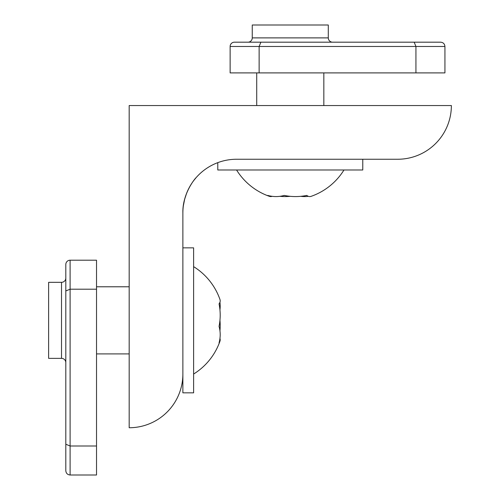 <?xml version="1.0" encoding="UTF-8"?>
<svg xmlns="http://www.w3.org/2000/svg" width="500" height="500" viewBox="0 0 500 500"><rect width="100%" height="100%" fill="white"/><g stroke="black" fill="none" stroke-linecap="round" stroke-linejoin="round"><path stroke-width="0.75" d="M217.781 162.644L217.781 169.988L362.769 169.988L362.769 159.25M300.725 196.325A59.862 42.344 -90 0 0 308.381 196.325A59.862 15.475 -90 0 0 311.175 196.325A59.862 15.475 -90 0 1 306.762 195.425A59.862 57.819 -90 0 1 284.25 195.425A59.862 42.344 90 0 1 267.756 195.425A59.862 15.475 90 0 0 269.375 196.325A59.862 15.475 90 0 0 272.169 196.325M279.825 196.325A59.862 57.819 90 0 0 290.275 196.325M260.894 42.181L414.169 42.181L415.931 46.481L259.131 46.481L260.894 42.181L234.425 42.181L247.963 42.181A4.294 4.294 0 0 0 252.256 37.887L328.294 37.887A4.294 4.294 0 0 0 332.587 42.181L247.963 42.181A4.294 4.294 0 0 0 252.256 37.887L252.256 25L328.294 25L328.294 37.887M332.587 42.181L440.631 42.181C443.244 42.438 444.675 43.869 444.931 46.481L415.931 46.481L415.931 72.9L444.931 72.9L444.931 46.481C444.675 43.869 443.244 42.438 440.631 42.181C443.244 42.438 444.675 43.869 444.931 46.481M259.131 72.9L259.131 46.481L230.131 46.481A4.294 4.294 0 0 1 234.425 42.181A4.294 4.294 0 0 0 230.131 46.481L230.131 72.9L415.931 72.9M343.975 169.988A63.175 63.175 0 0 1 311.175 196.325A59.862 15.475 -90 0 1 308.381 196.325M193.619 266.644A63.175 63.175 0 0 1 219.95 299.444A59.862 15.475 180 0 1 219.95 302.244A59.862 15.475 180 0 0 219.95 299.444A59.862 15.475 180 0 1 219.05 303.856A59.862 57.819 180 0 1 219.05 326.375A59.862 42.344 0 0 1 219.05 342.863A59.862 15.475 0 0 0 219.95 341.25A59.862 15.475 0 0 0 219.95 338.45M65.812 362.663L65.812 353.906L65.812 362.663A4.294 4.294 0 0 0 61.513 358.363A4.294 4.294 0 0 1 65.812 362.663L65.812 278.031A4.294 4.294 0 0 1 61.513 282.325A4.294 4.294 0 0 0 65.812 278.031L65.812 264.5A4.294 4.294 0 0 1 70.106 260.2L96.525 260.2L96.525 289.2L70.106 289.2L65.812 290.963L65.812 264.5A4.294 4.294 0 0 1 70.106 260.2L70.106 446L96.525 446L96.525 475L70.106 475C67.5 474.744 66.069 473.312 65.812 470.706L65.812 290.963M182.875 374.044L182.875 212.95C182.306 193.344 195.65 177.763 196.044 177.719C195.688 177.738 182.294 193.331 182.875 212.95A53.7 53.7 0 0 1 236.575 159.25L397.675 159.25A53.7 53.7 0 0 0 451.375 105.55L129.175 105.55L129.175 427.744A53.7 53.7 0 0 0 182.875 374.044M183.344 205.869L184.675 199.163M189.062 187.931L191.519 183.731M193.863 180.406L196.044 177.719M188.981 188.075L186.669 193.119M184.669 199.188L186.65 193.175L184.7 199.069M188.944 188.144L186.663 193.144M70.106 475C67.5 474.744 66.069 473.312 65.812 470.706L65.812 444.237L70.106 446L70.106 475C67.5 474.744 66.069 473.312 65.812 470.706L65.812 353.906M182.875 247.85L193.619 247.85L193.619 392.837L182.875 392.837L182.875 301.562M219.95 309.894A59.862 42.344 180 0 0 219.95 302.244M219.95 330.794A59.862 57.819 0 0 0 219.95 320.344M48.625 358.363L61.513 358.363L61.513 282.325L48.625 282.325L48.625 358.363M96.525 446L96.525 289.2M323.837 105.55L323.837 72.9M256.712 105.55L256.712 72.9M236.575 169.988A63.175 63.175 0 0 0 269.375 196.325M129.175 353.906L96.525 353.906M129.175 286.781L96.525 286.781M193.619 374.044A63.175 63.175 0 0 0 219.95 341.25"/></g></svg>
